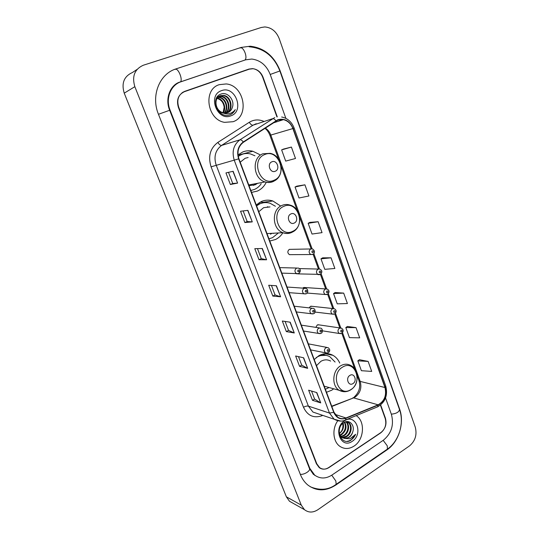 <?xml version="1.0" encoding="UTF-8"?>
<svg xmlns="http://www.w3.org/2000/svg" width="539" height="539" viewBox="0 0 539 539"><rect width="100%" height="100%" fill="white"/><g stroke="black" fill="none" stroke-linecap="round" stroke-linejoin="round"><path stroke-width="0.81" d="M339.759 363.064C338.216 359.614 335.952 357.04 332.974 355.336C328.399 352.937 323.69 353.065 318.832 355.72L314.23 359.547M326.499 392.271L331.707 390.223L333.695 388.801M280.145 205.682L272.815 200.98C268.914 199.726 265.08 199.915 261.307 201.539L256.268 205.002M269.783 241.034L275.476 239.511C278.447 238.07 280.88 235.88 282.786 232.942M259.69 154.585L252.865 151.257C249.416 150.421 246.06 150.65 242.806 151.937L238.016 154.915M251.545 192.403L257.406 191.069C261.085 189.405 263.942 186.676 265.956 182.883M340.102 327.961L317.929 324.721L319.223 324.909L317.276 324.956L315.854 327.362M332.9 308.564L310.936 306.192L312.317 306.347L310.403 306.395L309.164 307.884M310.72 248.957L289.308 249.375C287.327 251.201 287.368 252.959 289.45 254.664L310.787 254.536C308.645 252.751 308.598 250.904 310.646 248.991L312.479 248.924C316.198 251.511 313.718 254.071 313.051 254.267L310.787 254.536L312.694 254.448M296.194 273.671L297.023 273.852M325.603 288.931L303.834 287.462L305.33 287.563L303.457 287.617L302.79 288.129M240.306 154.936L238.467 154.525M276.945 116.936L262.655 77.144C260.633 72.159 257.285 69.322 252.623 68.628L248.93 69.073L184.715 91.354C178.537 94.325 176.522 99.56 178.678 107.059L316.77 463.749L319.587 467.609C322.524 469.644 325.664 469.624 329.012 467.542L380.702 432.884C385.244 429.152 386.739 424.355 385.203 418.48L380.419 405.16M285.872 118.364L270.214 74.449C266.529 65.327 260.398 60.186 251.821 59.047L245.582 59.836L181.03 81.753C170.661 84.967 165.325 98.617 170.075 110.124L309.81 468.351L314.729 475.162C320.085 478.942 325.812 478.915 331.903 475.088L383.357 440.215C391.469 433.497 394.15 424.887 391.408 414.383L385.56 397.984M409.519 445.888C415.279 440.983 417.193 434.724 415.252 427.11L279.229 38.68C276.278 31.403 271.467 27.496 264.797 26.95L261.294 27.476L143.347 65.226C134.622 69.154 131.785 76.309 134.838 86.678L301.288 505.131L304.461 509.678C308.557 512.811 313.044 512.818 317.922 509.692L409.519 445.888M137.061 69.423L132.473 72.489C124.017 76.309 121.268 83.201 124.233 93.159L286.377 496.83L289.477 501.243L292.778 503.103M248.142 69.565L182.896 92.203M386.881 449.937C398.847 442.014 404.728 422.765 399.581 408.973L280.165 70.905C274.21 56.049 264.211 47.816 250.17 46.213L241.095 47.439L176.091 68.864C159.436 73.83 150.731 95.801 158.453 114.268L300.412 474.569C302.143 478.908 304.65 482.412 307.931 485.093C316.609 491.373 325.879 491.373 335.743 485.087L386.881 449.937L386.45 449.782M314.547 475.31L315.18 475.499M176.677 83.943L176.192 84.151M182.627 92.519L181.993 92.809L182.627 92.519M219.292 84.657C202.718 89.386 207.091 119.833 224.581 122.346L233.097 121.706C249.86 116.35 244.329 85.344 226.205 83.943L219.292 84.657C202.718 89.386 207.091 119.833 224.581 122.346L233.097 121.706C249.86 116.35 244.329 85.344 226.205 83.943L219.292 84.657M337.724 420.818C331.822 428.862 332.981 441.839 339.988 446.42C344.434 449.27 349.104 449.176 353.982 446.13C364.169 439.885 365.496 421.168 356.164 415.63C365.496 421.168 364.169 439.885 353.982 446.13C349.104 449.176 344.434 449.27 339.988 446.42C332.981 441.839 331.822 428.862 337.724 420.818M277.828 120.103L283.433 119.651C287.86 120.776 291.006 123.748 292.886 128.565L384.947 387.514C386.773 395.35 384.502 401.124 378.135 404.823L345.957 417.968C343.033 419.093 340.304 418.843 337.764 417.206L333.978 412.214L238.925 158.749C236.81 151.735 238.319 146.237 243.439 142.256L277.828 120.103M277.713 119.779L243.278 141.959C238.022 146.035 236.48 151.675 238.642 158.864L333.735 412.362C336.37 418.062 340.459 420.029 346.011 418.257L378.196 405.112C384.718 401.319 387.042 395.404 385.169 387.373L293.149 128.457C289.739 120.898 284.599 118.007 277.713 119.779M368.13 361.42L357.829 360.847L361.386 370.697L371.708 371.411L368.13 361.42L359.398 359.702M356.036 327.631L345.809 327.564L349.44 337.623L359.695 337.845L356.036 327.631L347.419 326.472M343.68 293.108L333.533 293.566L337.239 303.841L347.419 303.545L343.68 293.108L335.184 292.529M291.41 147.066L281.634 149.882L285.69 161.107L295.493 158.486L291.41 147.066L283.467 149.087M304.926 184.823L295.042 187.006L299.01 197.988L308.914 195.98L304.926 184.823L296.827 186.15M318.131 221.724L308.16 223.314L312.034 234.047L322.039 232.639L318.131 221.724L309.891 222.391M331.047 257.81L320.981 258.821L324.774 269.325L334.867 268.483L331.047 257.81L322.679 257.837M277.275 116.882L263.039 77.225C261.017 72.239 257.676 69.403 253.013 68.709L249.321 69.154L184.439 91.677C178.261 94.648 176.246 99.883 178.396 107.389L316.42 463.783L319.236 467.643C322.174 469.678 325.32 469.658 328.669 467.576L380.911 432.554C385.446 428.828 386.948 424.031 385.412 418.156L380.669 404.957M307.654 368.326L299.563 366.338L295.628 355.996L303.673 357.802L307.654 368.326L303.437 357.748M320.725 402.896L312.499 400.315L308.645 390.202L316.838 392.608L320.725 402.896L316.595 392.54M266.596 259.778L258.996 259.731L254.785 248.668L262.338 248.506L266.596 259.778L262.116 248.513M252.272 221.893L244.847 222.553L240.535 211.227L247.906 210.351L252.272 221.893L247.691 210.372M237.598 183.098L230.362 184.5L225.956 172.911L233.131 171.281L237.598 183.098L232.922 171.328M294.281 332.967L286.344 331.593L282.321 321.022L290.211 322.201L294.281 332.967L289.982 322.167M280.597 296.794L272.822 296.073L268.705 285.252L276.433 285.778L280.597 296.794L276.211 285.764M272.822 296.073L275.045 294.921L280.361 296.746M286.344 331.593L288.52 330.4L294.038 332.9M230.362 184.5L232.74 183.496L237.382 183.132M244.847 222.553L247.165 221.495L252.05 221.893M258.996 259.731L261.267 258.626M257.46 248.607L261.274 258.639L266.374 259.758M312.499 400.315L314.587 399.042M311.555 391.058L314.594 399.069L320.476 402.781M299.563 366.338L301.699 365.098M298.485 356.636L301.705 365.125L307.405 368.231M320.981 258.821L322.746 257.804M308.16 223.314L309.965 222.351M295.042 187.006L296.901 186.117M281.634 149.882L283.541 149.06M333.533 293.566L335.245 292.482M345.809 327.564L347.487 326.425M357.829 360.847L359.466 359.654M275.052 294.934L271.447 285.441M247.172 221.509L243.15 210.917M232.74 183.503L228.496 172.332M288.527 330.42L285.118 321.439M216.968 97.269L218.693 96.474M217.049 97.148L218.45 96.636M232.275 107.584C235.206 100.463 227.754 91.65 221.347 93.941C209.577 97.175 217.675 118.903 229.351 115.016L229.917 114.827C232.356 113.87 234.148 112.125 235.307 109.592C233.636 111.816 231.474 113.19 228.812 113.716C226.535 114.106 224.318 113.675 222.176 112.422L223.954 112.968L227.754 112.651C229.985 111.755 231.494 110.071 232.275 107.584C231.399 110.037 229.877 111.728 227.701 112.671M222.176 112.422C214.778 109.868 213.767 97.572 220.444 95.652L223.739 95.39C231.265 96.292 234.014 109.336 226.879 112.914M223.496 113.15C220.235 112.496 217.823 110.576 216.267 107.376M215.533 101.184C216.2 98.509 217.662 96.744 219.912 95.888L223.2 95.625C230.571 96.515 233.461 109.181 226.602 112.968M216.496 98.085L216.914 98.111M217.244 98.152L217.399 98.172C223.247 98.9 226.872 107.706 223.261 112.806M223.065 112.745L224.163 107.369C223.544 102.538 221.179 99.56 217.062 98.435M216.375 98.341L216.718 98.381M216.934 97.316L217.749 97.188M218.059 97.168L219.488 97.256C225.868 98.051 229.365 108.204 224.534 113.049M216.84 97.465L217.534 97.397M217.844 97.391L218.962 97.485C225.214 98.266 228.752 108.076 224.224 113.008M218.982 96.4L221.596 96.326C228.536 97.182 231.75 108.73 225.74 113.075M218.74 96.575L221.071 96.562C227.862 97.397 231.164 108.595 225.443 113.089M221.522 90.653C207.131 95.093 217.217 121.747 230.901 115.818C244.901 111.27 235.321 85.155 221.522 90.653M235.307 109.592C234.041 112.139 232.215 113.897 229.836 114.854M275.301 171.22C280.496 169.266 276.931 159.45 271.865 161.821C266.616 163.768 270.248 173.659 275.301 171.22M248.998 185.611L255.082 184.85L257.662 183.3M248.129 157.523L245.171 158.277L240.212 162.185M250.824 190.469L254.502 189.425C257.218 188.219 259.448 186.326 261.193 183.745M254.94 155.791L250.527 153.945C247.414 153.191 244.396 153.393 241.465 154.552L238.238 156.364M242.826 154.073L238.191 156.101M253.465 185.409L255.884 183.631M250.851 190.55L251.41 190.375L250.918 190.725M294.233 223.045C299.28 220.923 295.823 211.409 290.912 213.936C285.811 216.051 289.335 225.632 294.233 223.045M273.226 233.481L273.778 233.205M269.999 206.915L263.605 207.69L258.787 211.712M268.954 238.824L272.532 237.672L278.07 233.205M275.395 206.255L270.221 203.324C266.711 202.192 263.268 202.354 259.879 203.816L256.584 205.844M263.443 202.752L259.165 203.91L256.449 205.487M270.484 234.182L272.02 233.306M268.617 207.084L267.384 206.754M258.572 204.193L257.373 203.998M259.67 202.381L261.678 202.112L264.501 202.624M259.394 203.883L258.989 202.805M352.917 383.62C357.498 381.033 354.379 372.436 349.905 375.393C345.277 377.974 348.457 386.631 352.917 383.62M330.629 361.063C327.49 359.385 324.249 359.466 320.914 361.305L316.514 365.637M325.374 389.266L329.059 387.528M335.09 362.04L329.821 356.69C325.724 354.527 321.5 354.635 317.141 357.02L316.097 357.687M325.96 355.316L318.893 355.686M322.477 354.163L326.108 355.342M344.744 422.145C347.17 426.861 346.105 431.059 341.564 434.744L340.277 435.35M344.374 422.327C346.442 427.009 345.297 431.072 340.938 434.515L340.055 434.96M346.099 421.828C350.101 424.348 349.144 432.945 344.104 435.674L341.268 436.637M340.891 436.664L340.122 436.651M345.748 421.835C349.474 424.604 348.329 432.79 343.471 435.438L341.005 436.354M340.628 436.401L340.021 436.435M345.519 421.848L348.592 422.637C352.688 425.082 351.778 433.841 346.671 436.61C344.502 437.843 342.353 437.931 340.224 436.859M346.159 421.687L347.945 422.421C352.041 424.867 351.132 433.612 346.025 436.374L342.09 437.365M341.766 437.331L340.271 436.947M352.722 431.968C355.228 425.143 349.164 419.012 343.936 422.569C334.328 428.195 340.998 446.124 350.714 440.41L355.646 434.299L350.054 438.759L344.374 438.416L348.969 437.452C350.815 436.186 352.068 434.353 352.722 431.968C351.906 434.346 350.539 436.132 348.612 437.324C346.227 438.652 343.929 438.652 341.719 437.318L339.469 434.832M344.374 438.416L342.359 437.553C340.628 436.368 339.543 434.528 339.119 432.042M343.148 423.122C344.178 427.245 342.952 430.722 339.469 433.565M339.429 433.43C341.908 431.328 343.073 428.566 342.912 425.15L342.689 423.506M344.556 420.824C332.698 427.838 340.897 449.513 352.196 441.333C363.758 434.306 355.935 412.975 344.556 420.824M355.646 434.299C353.759 438.369 350.956 440.7 347.237 441.3M249.092 46.785C263.686 48.052 273.947 56.117 279.882 70.973L399.493 409.512C399.055 412.079 396.34 413.629 391.334 414.181M386.726 449.593L387.4 449.122L387.278 445.847L383.175 440.343M335.568 484.729L336.168 484.318L335.851 481.037L331.741 475.196M300.304 474.3C304.03 474.967 310.7 470.816 309.487 468.62L169.657 110.273C164.665 98.367 170.499 84.333 180.538 81.867L180.471 81.955M158.459 114.288L169.657 110.273M175.168 69.41C177.897 67.375 182.984 79.199 180.538 81.867L244.962 60.045M240.037 48.018C243.21 45.882 247.94 57.228 245.029 59.977L245.616 59.822M279.882 70.973L270.221 74.47M286.377 496.83L301.288 505.131M124.233 93.159L134.838 86.678M183.462 91.987L184.715 91.354M247.502 69.76L248.93 69.073M335.325 484.891L335.743 485.087M309.292 468.108L309.81 468.351M169.67 110.313L170.075 110.124M326.594 354.022L326.439 353.618M378.135 404.823L353.591 397.883L355.174 397.081C360.247 393.133 361.918 387.912 360.193 381.417L342.494 332.624M331.829 406.48L353.591 397.883L331.721 406.197M292.886 128.565L270.814 135.06C269.668 132.015 267.816 129.677 265.242 128.053M333.735 412.362L329.47 413.063L234.303 160.366C231.662 151.614 233.549 144.762 239.949 139.81L274.749 117.556M256.261 123.721L253.027 125.183L221.576 145.422C215.405 150.165 213.592 156.694 216.146 165.008L308.396 406.123L312.95 412.059L318.205 413.837M275.887 120.723C274.661 119.159 273.536 118.486 272.525 118.701L253.027 125.183C251.814 125.331 250.568 124.368 249.294 122.286C253.808 119.564 258.585 119.22 263.625 121.268M322.814 415.401L321.642 415.865C313.469 418.412 307.419 415.556 303.497 407.282L211.072 166.82L238.642 158.864M340.736 421.067L334.153 419.241L329.47 413.063L308.396 406.123C307.028 405.84 305.397 406.231 303.497 407.282M346.011 418.257L345.533 419.982L344.805 420.279M211.072 166.82C207.879 156.438 210.143 148.306 217.864 142.404C219.184 144.519 220.424 145.53 221.576 145.422L239.949 139.81C240.913 139.641 242.024 140.356 243.278 141.959M378.196 405.112L377.657 406.817L376.896 407.134M385.169 387.373L385.749 386.092L294.099 127.979L293.149 128.457M217.864 142.404L249.294 122.286M321.527 414.963L321.642 415.865M345.957 417.968L335.063 414.39M384.947 387.514L360.193 381.417L358.974 380.581L357.175 375.616M340.796 327.948L335.46 313.233M333.749 308.524L328.332 293.6M326.614 288.864L321.123 273.724M319.391 268.954L313.819 253.593M312.081 248.802L270.814 135.06L269.898 135.255C268.503 131.947 266.818 129.636 264.858 128.309M274.088 180.208C288.176 174.825 278.582 148.225 264.689 154.565C250.184 159.861 260.31 187.02 274.088 180.208M273.542 181.387L275.853 179.905M248.748 184.938L265.06 181.939C268.078 182.734 270.969 182.485 273.731 181.192C285.306 176.394 282.78 155.528 270.14 153.325L262.897 153.77C251.491 157.711 253.148 178.82 265.06 181.939C267.836 182.802 270.517 182.681 273.111 181.589M292.818 231.258C306.496 225.437 297.191 199.646 283.703 206.41C269.628 212.15 279.438 238.46 292.818 231.258M292.488 232.06L292.893 231.824M266.994 233.596L282.84 232.686C286.182 233.805 289.403 233.582 292.515 232.026C303.154 227.168 301.604 208.027 290.103 205.11C287.314 204.166 284.572 204.288 281.884 205.467C271.353 209.57 272.06 229.001 282.84 232.686C285.886 233.859 288.864 233.778 291.781 232.43M350.882 389.562C363.333 382.501 354.911 359.149 342.636 367.086C329.841 374.127 338.701 397.89 350.882 389.562M324.222 386.194L339.24 390.33C343.1 392.331 346.941 392.163 350.754 389.825C359.169 384.812 359.365 369.484 350.714 365.455C347.487 363.717 344.165 363.812 340.742 365.745C332.3 370.273 331.344 385.944 339.24 390.33L345.418 391.691M312.364 250.803C311.582 251.915 311.805 252.528 313.031 252.636C313.806 251.531 313.583 250.918 312.364 250.803M319.856 274.634L318.037 274.647C315.989 272.875 315.969 271.05 317.976 269.17L319.863 269.102C322.315 270.49 322.49 272.249 320.382 274.385L297.811 273.879M319.694 271.009C318.926 272.121 319.149 272.727 320.355 272.815C321.123 271.703 320.9 271.097 319.694 271.009M326.924 294.557L325.206 294.503C323.252 292.751 323.252 290.945 325.219 289.093L327.146 289.032C329.504 290.44 329.659 292.178 327.611 294.247L325.206 294.503L307.122 293.061M326.937 290.959C326.176 292.077 326.391 292.67 327.584 292.744C328.345 291.626 328.13 291.026 326.937 290.959M333.911 314.23L332.293 314.116C330.42 312.384 330.447 310.605 332.368 308.773L334.335 308.719C336.612 310.161 336.754 311.879 334.759 313.866L339.853 327.928M334.086 310.659C333.338 311.785 333.547 312.371 334.726 312.425C335.48 311.299 335.265 310.713 334.086 310.659M340.81 333.654L339.3 333.493C337.502 331.775 337.549 330.016 339.429 328.211L341.436 328.157C343.619 329.632 343.747 331.33 341.82 333.25L339.3 333.493L322.49 330.838M341.153 330.117C340.405 331.249 340.621 331.829 341.787 331.862C342.528 330.737 342.319 330.158 341.153 330.117M296.511 268.132L298.498 268.092C300.802 269.298 300.957 271.083 298.956 273.448L296.538 273.684C294.456 271.872 294.449 270.019 296.511 268.132M298.902 271.845C299.691 270.713 299.468 270.1 298.222 270.005C297.427 271.137 297.649 271.75 298.902 271.845M298.525 273.657L281.823 273.132M304.003 288.399L306.037 288.358C308.962 289.746 307.526 293.755 306.442 293.64L303.956 293.876C301.975 292.077 301.988 290.251 304.003 288.399M306.388 292.104C307.169 290.966 306.947 290.366 305.714 290.285C304.933 291.424 305.155 292.03 306.388 292.104M305.835 293.923L289.147 292.664M311.407 308.402L313.482 308.362C316.184 309.534 315.019 313.617 313.839 313.59L311.293 313.813C309.399 312.034 309.433 310.235 311.407 308.402M313.779 312.115C314.554 310.969 314.331 310.376 313.119 310.316C312.344 311.461 312.559 312.061 313.779 312.115M313.051 313.934L296.383 311.953M318.711 328.157L320.82 328.123C323.407 329.235 322.329 333.25 321.143 333.284L318.542 333.5C316.723 331.748 316.784 329.962 318.711 328.157M321.082 331.869C321.85 330.724 321.628 330.131 320.429 330.097C319.661 331.242 319.876 331.835 321.082 331.869M320.179 333.675L303.531 331.027M325.927 347.675L328.069 347.635C330.205 349.333 330.299 351.03 328.352 352.742L325.704 352.944C323.966 351.212 324.04 349.454 325.927 347.675M328.291 351.381C329.046 350.235 328.83 349.649 327.645 349.629C326.883 350.781 327.099 351.367 328.291 351.381M327.227 353.173L310.599 349.872M239.687 154.774L252.865 151.257M262.85 202.32L272.815 200.98M324.95 353.685L332.974 355.336M399.493 409.512C404.513 423.162 398.961 441.198 387.4 449.122L336.168 484.318C328.682 489.958 320.058 490.78 310.309 486.771M313.55 474.603L309.487 468.62M289.477 501.243L304.461 509.678M353.355 397.573L352.944 397.795M283.433 119.651L272.977 123.013M318.347 413.885L334.153 419.241C338.458 421.417 342.252 421.666 345.533 419.982L377.657 406.817C385.311 402.269 388.006 395.356 385.749 386.092M294.099 127.979C291.7 121.861 287.55 118.196 281.641 116.99M354.79 369.047L341.8 333.277M332.819 308.551L327.624 294.24M325.684 288.904L320.409 274.364M318.455 268.988L313.098 254.24M311.131 248.816L299.765 217.52M297.178 210.385L281.264 166.571M278.602 159.227L269.898 135.255M354.224 397.007C359.183 392.345 360.773 386.867 358.974 380.581M218.962 97.485L219.488 97.256M221.071 96.562L221.596 96.326M223.2 95.625L223.739 95.39M341.719 437.318L342.359 437.553M347.945 422.421L348.592 422.637M299.354 268.577L318.212 269.062M315.046 312.054L332.293 314.116L334.759 313.866M279.754 267.627L296.706 268.045M287.038 287.038L304.373 288.237M294.227 306.213L311.94 308.193M301.328 325.145L319.398 327.907M308.342 343.855L326.755 347.379"/></g></svg>
